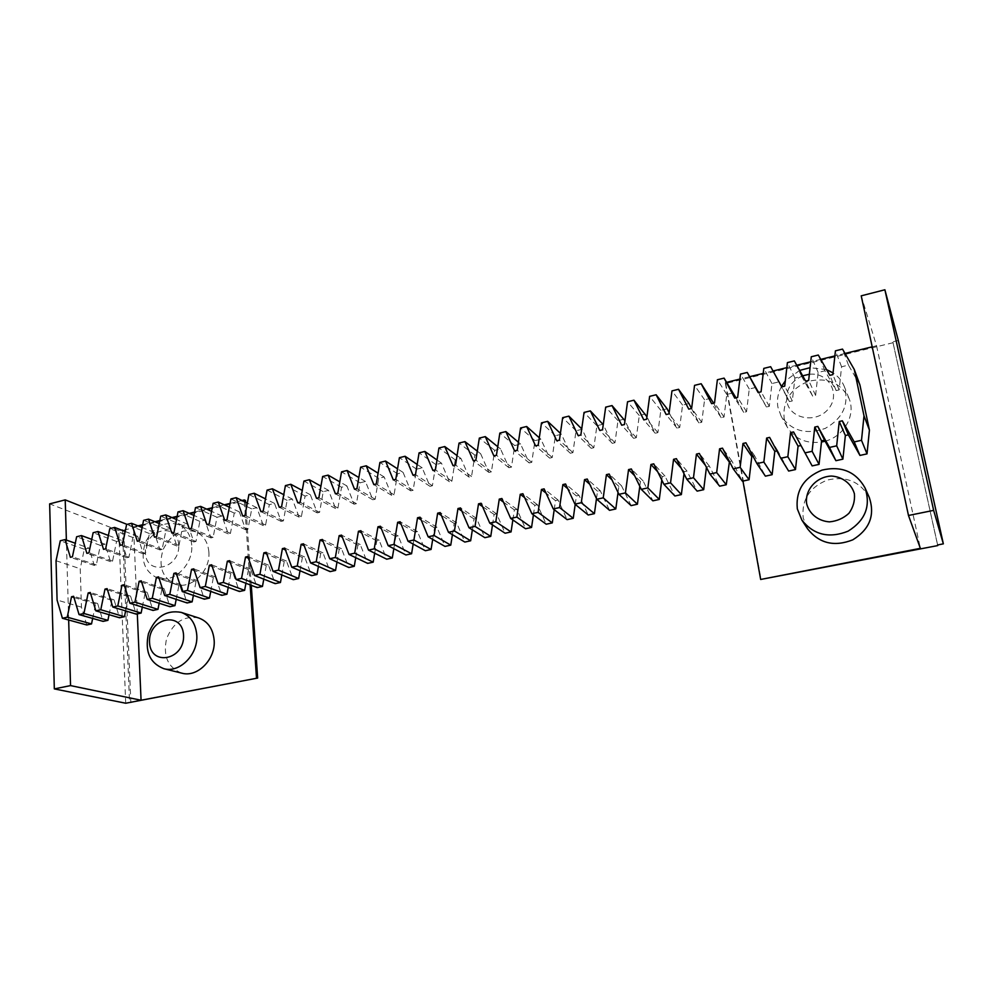 <?xml version="1.0" encoding="UTF-8"?>
<svg xmlns="http://www.w3.org/2000/svg" width="993" height="993" viewBox="0 0 993 993"><rect width="100%" height="100%" fill="white"/><g stroke="black" fill="none" stroke-linecap="round" stroke-linejoin="round"><path stroke-width="0.74" stroke-dasharray="4.96 3.72" d="M937.628 544.958L892.831 341.791L937.578 544.971M893.092 342.709L725.759 383.484L725.238 382.665L742.95 481.084M898.293 340.462L892.831 341.791M872.189 346.83L876.546 345.763L861.216 295.84M845.018 353.446L834.877 355.928M820.752 359.367L810.71 361.812M796.758 365.225L786.828 367.646M773.026 371.01L763.22 373.393M749.69 376.695L739.859 379.09M726.702 382.305L725.238 382.665M725.759 383.484L761.135 579.986M876.546 345.763L920.362 548.335M825.109 441.215C844.124 436.349 856.115 414.937 849.04 398.516C840.773 382.777 827.231 377.042 808.426 381.337C790.639 388.623 782.534 401.035 784.135 418.587L787.188 427.002C794.685 438.918 806.117 443.933 821.459 442.046M869.322 497.555C860.211 481.593 846.21 475.759 827.318 480.053C809.506 487.315 801.463 499.938 803.176 517.899L807.657 528.934M781.516 386.438C777.854 393.203 776.663 400.179 777.953 407.391L781.069 415.98C791.483 430.962 806.217 435.095 825.295 428.38C842.933 418.338 849.276 404.436 844.348 386.662C842.039 380.977 838.266 376.397 833.053 372.909M826.573 369.632L810.065 367.683M799.65 370.414L785.314 380.902M802.679 375.813C790.912 381.213 785.649 389.79 786.903 401.544C789.783 419.034 816.445 423.949 828.46 408.831C841.071 394.122 828.547 371.941 809.332 374.262M130.865 702.759L123.715 530.15L122.437 529.654L129.549 702.485M125.714 703.23L118.75 530.56L122.437 529.654M123.715 530.15L245.457 500.497M118.75 530.56L49.65 503.873M137.307 613.885L133.509 526.96L127.067 524.403M133.509 526.96L137.965 525.868M142.707 524.714L154.896 521.735M159.848 520.531L171.988 517.576M177.151 516.31L189.241 513.369M194.628 512.053L206.668 509.111M212.266 507.746L224.257 504.829M230.091 503.401L242.007 500.497M251.279 585.324L245.569 502.21M250.124 584.877L244.415 501.664M198.699 617.969C184.028 615.362 173.316 622.288 166.563 638.76C162.852 656.137 167.929 667.606 181.793 673.155M208.865 552.021C207.959 542.153 203.627 535.426 195.894 531.826C181.98 528.077 171.081 533.924 163.187 549.377C158.135 565.96 162.033 577.529 174.867 584.095C190.433 590.413 210.715 571.385 208.865 552.021M68.666 619.992L66.37 540.068M191.711 545.12C190.83 535.078 186.461 528.226 178.616 524.577C164.515 520.791 153.443 526.774 145.375 542.538C140.187 559.431 144.097 571.223 157.105 577.889C172.869 584.294 193.523 564.856 191.711 545.12M178.74 544.971C177.536 521.164 144.084 529.331 145.4 552.828C146.219 576.61 180.13 568.89 178.74 544.971M86.776 624.969L81.451 607.157L80.234 568.741L84.306 549.228L88.973 548.111L75.269 543.233M603.036 424.247L596.917 425.724L593.839 447.706L591.207 448.327L582.109 429.286L576.052 430.751L572.924 452.634L570.33 453.242L561.405 434.276L555.397 435.728L552.232 457.512L549.663 458.121L540.9 439.216L534.966 440.656L531.751 462.341L529.195 462.937L520.617 444.107L514.734 445.522L511.469 467.12L508.95 467.703L500.534 448.948L494.713 450.35L491.398 471.849L488.916 472.432L480.649 453.739L474.89 455.129L471.538 476.528L469.068 477.112L460.975 458.481L455.266 459.858L451.877 481.158L449.432 481.742L441.488 463.172L435.84 464.538L432.402 485.751L429.981 486.322L422.199 467.827L416.601 469.168L413.125 490.294L410.73 490.852L403.096 472.42L397.56 473.76L394.047 494.787L391.676 495.346L384.179 476.975L378.705 478.303L375.155 499.243L372.809 499.789L365.461 481.493L360.025 482.797L356.437 503.65L354.116 504.196L346.917 485.962L341.542 487.253L337.918 508.019L335.609 508.565L328.546 490.381L323.221 491.672L319.572 512.338L317.288 512.885L310.362 494.762L305.087 496.041L301.4 516.621L299.141 517.154L292.352 499.107L287.126 500.36L283.402 520.866L281.168 521.387L274.515 503.401L269.339 504.655L265.578 525.061L263.368 525.582L256.839 507.659L251.726 508.9L247.927 529.219L245.73 529.741L239.338 511.879L234.261 513.096L230.438 533.34L228.266 533.862L221.998 516.062L216.983 517.266L213.123 537.424L210.963 537.933L204.831 520.195L199.854 521.399L195.969 541.47L193.834 541.979L187.814 524.292L182.886 525.483L178.963 545.48L176.853 545.976L170.957 528.35L166.067 529.53L162.132 549.439L160.034 549.936L154.263 532.372L149.422 533.539L145.45 553.374L143.377 553.871L137.717 536.369L132.913 537.523L128.916 557.272L126.868 557.756L121.32 540.316L116.566 541.458L112.544 561.132L110.508 561.616L105.072 544.226L100.367 545.368L96.309 564.955L94.298 565.427L88.973 548.111M624.187 419.158L617.994 420.647L614.965 442.729L612.309 443.35L603.247 424.681M645.549 414.007L639.293 415.508L636.314 437.69L633.633 438.323L624.957 420.734M667.147 408.806L660.817 410.332L657.9 432.6L655.194 433.246L646.927 416.75M688.968 403.543L682.576 405.082L679.708 427.462L676.965 428.107L669.133 412.716M711.025 398.23L704.558 399.794L701.753 422.273L698.985 422.919L691.513 408.483M733.318 392.856L726.789 394.432L724.034 417.023L721.228 417.681L713.619 403.183M755.847 387.431L749.256 389.02L746.55 411.71L743.72 412.38L735.962 397.833M859.926 384.999L848.469 365.114L841.58 366.777L839.122 389.901L836.168 390.597L824.935 370.786L818.12 372.425L815.601 395.437L812.671 396.133L801.649 376.397L794.909 378.023L792.327 400.924L789.435 401.606L778.624 381.945L771.958 383.546L769.314 406.348L766.459 407.018L758.553 392.421M793.568 431.93L812.137 465.903M776.861 450.909L777.705 450.723L788.641 471.054M753.029 456.259L754.655 455.899L765.392 476.156M729.458 461.559L731.878 461.013L742.392 481.195M706.445 467.355L709.325 466.077L719.652 486.185M684.003 473.735L684.264 471.712L687.032 471.092L697.148 491.125M661.785 480.041L662.232 476.665L664.962 476.044L674.892 496.004M639.802 486.297L640.423 481.555L643.141 480.947L652.873 500.832M618.043 492.478L618.862 486.409L621.544 485.8L631.089 505.611M596.495 498.598L597.525 491.2L600.182 490.604L609.541 510.328M575.208 504.357L576.399 495.941L579.031 495.358L588.216 515.007M554.206 509.657L555.509 500.646L558.103 500.05L567.115 519.637M533.415 514.846L534.83 505.288L537.399 504.705L546.224 524.217M512.847 519.935L514.362 509.881L516.906 509.31L525.558 528.748M492.503 524.925L494.104 514.436L496.624 513.865L505.114 533.229M472.358 529.828L474.046 518.942L476.541 518.383L484.869 537.672M452.423 534.656L454.198 523.398L456.668 522.852L464.836 542.066M432.687 539.398L434.549 527.817L436.994 527.271L445.001 546.411M413.162 544.065L415.099 532.186L417.519 531.64L425.364 550.718M393.836 548.67L395.847 536.518L398.243 535.972L405.938 554.975M374.696 553.2L376.781 540.8L379.152 540.266L386.699 559.196M355.742 557.669L357.902 545.033L360.26 544.512L367.646 563.379M336.987 562.075L339.221 549.241L341.542 548.719L348.791 567.512M318.418 566.42L320.714 553.399L323.01 552.878L330.11 571.608M300.023 570.714L302.381 557.507L304.665 556.999L311.628 575.667M281.813 574.959L284.234 561.591L286.493 561.082L293.32 579.676M263.79 579.142L266.261 565.625L268.495 565.129L275.185 583.648M245.929 583.276L248.461 569.622L250.67 569.126L257.224 587.595M228.241 587.36L230.823 573.594L233.02 573.098L239.45 591.493M210.727 591.406L213.371 577.516L215.543 577.02L221.836 595.353M193.374 595.39L196.068 581.401L198.228 580.917L204.384 599.176M176.195 599.338L178.939 585.249L181.074 584.765L187.106 602.962M159.165 603.235L161.958 589.06L164.068 588.588L169.989 606.723M142.309 607.095L145.152 592.846L147.237 592.374L153.034 610.434M125.602 610.918L128.494 596.582L130.567 596.123L136.24 614.121M109.056 614.692L111.986 600.293L114.034 599.834L119.594 617.77M92.659 618.428L95.626 603.967L97.662 603.508L103.111 621.382M81.451 607.157L57.085 600.045M56.042 560.735L80.234 568.741M95.626 603.967L73.954 597.476M97.662 603.508L73.606 596.284M94.298 565.427L70.366 557.309M96.309 564.955L72.415 556.812M84.306 549.228L60.288 540.763M100.367 545.368L76.635 536.754M111.986 600.293L90.648 593.715M114.034 599.834L90.276 592.473M110.508 561.616L86.875 553.349M112.544 561.132L88.948 552.853M105.072 544.226L91.753 539.36M116.566 541.458L93.131 532.707M128.494 596.582L107.505 589.904M130.567 596.123L107.107 588.626M126.868 557.756L103.533 549.365M128.916 557.272L105.63 548.856M121.32 540.316L108.386 535.45M132.913 537.523L109.789 528.636M145.152 592.846L124.522 586.069M147.237 592.374L124.113 584.753M143.377 553.871L120.352 545.331M145.45 553.374L122.474 544.822M137.717 536.369L125.18 531.503M149.422 533.539L126.608 524.515M161.958 589.06L141.701 582.196M164.068 588.588L141.267 580.831M160.034 549.936L137.332 541.259M162.132 549.439L139.467 540.751M154.263 532.372L142.136 527.531M166.067 529.53L143.575 520.357M178.939 585.249L159.054 578.298M181.074 584.765L158.595 576.871M176.853 545.976L154.486 537.151M178.963 545.48L156.633 536.642M170.957 528.35L159.252 523.534M182.886 525.483L160.717 516.149M196.068 581.401L176.58 574.351M198.228 580.917L176.084 572.887M193.834 541.979L171.789 533.005M195.969 541.47L173.974 532.484M187.814 524.292L176.518 519.5M199.854 521.399L178.02 511.916M213.371 577.516L194.268 570.379M215.543 577.02L193.759 568.852M210.963 537.933L189.266 528.822M213.123 537.424L191.463 528.288M204.831 520.195L193.97 515.429M216.983 517.266L195.484 507.634M230.823 573.594L212.142 566.37M233.02 573.098L211.596 564.781M228.266 533.862L206.916 524.589M230.438 533.34L209.138 524.056M221.998 516.062L211.583 511.345M234.261 513.096L213.123 503.314M248.461 569.622L230.19 562.323M250.67 569.126L229.606 560.66M245.73 529.741L224.741 520.32M247.927 529.219L226.975 519.786M239.338 511.879L229.358 507.212M251.726 508.9L230.935 498.945M266.261 565.625L248.411 558.24M268.495 565.129L247.803 556.514M263.368 525.582L242.726 516.012M265.578 525.061L244.998 515.466M256.839 507.659L247.319 503.066M269.339 504.655L248.92 494.539M284.234 561.591L266.832 554.119M286.493 561.082L266.174 552.319M281.168 521.387L260.911 511.656M283.402 520.866L263.195 511.11M274.515 503.401L265.454 498.871M287.126 500.36L267.08 490.095M302.381 557.507L285.425 549.961M304.665 556.999L284.743 548.086M299.141 517.154L279.256 507.262M301.4 516.621L281.565 506.703M292.352 499.107L283.762 494.663M305.087 496.041L285.413 485.602M320.714 553.399L304.218 545.765M323.01 552.878L303.486 543.804M317.288 512.885L297.801 502.818M319.572 512.338L300.122 502.259M310.362 494.762L302.257 490.418M323.221 491.672L303.945 481.059M339.221 549.241L323.209 541.545M341.542 548.719L322.415 539.484M335.609 508.565L316.519 498.337M337.918 508.019L318.865 497.766M328.546 490.381L320.938 486.148M341.542 487.253L322.651 476.479M357.902 545.033L342.386 537.275M360.26 544.512L341.542 535.115M354.116 504.196L335.423 493.806M356.437 503.65L337.806 493.236M346.917 485.962L339.792 481.853M360.025 482.797L341.542 471.849M376.781 540.8L361.775 532.98M379.152 540.266L360.869 530.696M372.809 499.789L354.526 489.226M375.155 499.243L356.934 488.643M365.461 481.493L358.845 477.534M378.705 478.303L360.633 467.169M395.847 536.518L381.362 528.661M398.243 535.972L380.393 526.24M391.676 495.346L373.827 484.596M394.047 494.787L376.248 484.025M384.179 476.975L378.085 473.189M397.56 473.76L379.909 462.453M415.099 532.186L401.16 524.292M417.519 531.64L400.117 521.747M410.73 490.852L393.315 479.929M413.125 490.294L395.773 479.346M403.096 472.42L397.535 468.82M416.601 469.168L399.397 457.674M434.549 527.817L421.169 519.91M436.994 527.271L420.051 517.192M429.981 486.322L413.014 475.213M432.402 485.751L415.484 474.617M422.199 467.827L417.172 464.426M435.84 464.538L419.071 452.858M454.198 523.398L441.401 515.491M456.668 522.852L440.184 512.599M449.432 481.742L432.911 470.446M451.877 481.158L435.418 469.85M441.488 463.172L437.007 460.007M455.266 459.858L438.943 447.98M474.046 518.942L461.857 511.047M476.541 518.383L460.529 507.944M469.068 477.112L453.019 465.63M471.538 476.528L455.539 465.022M460.975 458.481L457.041 455.588M474.89 455.129L459.039 443.064M494.104 514.436L482.548 506.579M496.624 513.865L481.096 503.252M488.916 472.432L473.326 460.764M491.398 471.849L475.883 460.144M480.649 453.739L477.285 451.145M494.713 450.35L479.334 438.087M514.362 509.881L503.463 502.11M516.906 509.31L501.875 498.511M508.95 467.703L493.856 455.837M511.469 467.12L496.438 455.228M500.534 448.948L497.741 446.701M514.734 445.522L499.839 433.06M534.83 505.288L524.639 497.63M537.399 504.705L522.877 493.72M529.195 462.937L514.597 450.872M531.751 462.341L517.204 450.251M520.617 444.107L518.42 442.245M534.966 440.656L520.568 427.983M555.509 500.646L546.063 493.149M558.103 500.05L544.114 488.866M549.663 458.121L535.562 445.845M552.232 457.512L538.194 445.224M540.9 439.216L539.298 437.789M555.397 435.728L541.508 422.857M576.399 495.941L567.76 488.693M579.031 495.358L565.563 483.976M570.33 453.242L556.75 440.768M572.924 452.634L559.419 440.135M561.405 434.276L560.4 433.345M576.052 430.751L562.671 417.668M597.525 491.2L589.73 484.274M600.182 490.604L587.26 479.023M591.207 448.327L578.162 435.642M593.839 447.706L580.855 434.996M596.917 425.724L584.058 412.43M618.862 486.409L612.023 479.942M621.544 485.8L609.181 474.021M612.309 443.35L599.809 430.453M614.965 442.729L602.528 429.808M617.994 420.647L605.68 407.13M640.423 481.555L634.651 475.734M643.141 480.947L631.349 468.957M633.633 438.323L621.692 425.215M636.314 437.69L624.436 424.557M639.293 415.508L627.539 401.78M662.232 476.665L657.676 471.749M664.962 476.044L653.754 463.843M655.194 433.246L643.812 419.915M657.9 432.6L646.592 419.245M660.817 410.332L649.633 396.356M684.264 471.712L681.198 468.162M687.032 471.092L676.419 458.667M676.965 428.107L666.166 414.553M679.708 427.462L668.984 413.882M682.576 405.082L671.976 390.894M706.532 466.71L705.378 465.27M709.325 466.077L699.32 453.441M698.985 422.919L688.77 409.141M701.753 422.273L691.625 408.458M704.558 399.794L694.554 385.358M731.878 461.013L722.494 448.153M721.228 417.681L711.633 403.667M724.034 417.023L714.513 402.972M726.789 394.432L717.38 379.76M754.655 455.899L745.917 442.804M743.72 412.38L734.746 398.131M746.55 411.71L737.65 397.436M749.256 389.02L740.468 374.113M777.705 450.723L769.612 437.392M766.459 407.018L758.118 392.533M769.314 406.348L761.06 391.825M771.958 383.546L763.803 368.391M789.435 401.606L781.752 386.86M792.327 400.924L784.718 386.153M778.624 381.945L770.655 366.702M794.909 378.023L787.412 362.606M812.671 396.133L805.646 381.138M815.601 395.437L808.662 380.418M801.649 376.397L794.338 360.906M818.12 372.425L811.281 356.76M836.168 390.597L829.825 375.342M839.122 389.901L832.866 374.622M824.935 370.786L818.294 355.035M841.58 366.777L835.423 350.839M848.469 365.114L842.511 349.102M849.04 398.516L844.348 386.662M787.188 427.002L781.069 415.98M195.894 531.826L178.616 524.577M174.867 584.095L157.105 577.889"/><path stroke-width="1.49" d="M937.628 544.958L937.764 545.579L937.578 544.971L943.35 543.854L933.643 510.365L908.483 515.479L920.362 548.335L760.663 579.465L937.764 545.579M943.35 543.854L898.293 340.462L884.887 289.77L861.216 295.84L908.483 515.479M872.189 346.83L845.018 353.446M834.877 355.928L820.752 359.367M810.71 361.812L796.758 365.225M786.828 367.646L773.026 371.01M763.22 373.393L749.69 376.695M739.859 379.09L726.702 382.305M742.95 481.084L760.663 579.465M821.459 442.046L825.109 441.215M801.897 520.146L807.657 528.934C819.287 543.469 834.331 547.093 852.801 539.82C869.657 529.356 875.156 515.268 869.322 497.555L865.015 487.886C855.705 471.576 841.381 465.655 822.055 470.099C803.821 477.571 795.579 490.505 797.317 508.875L801.897 520.146C813.764 534.991 829.167 538.665 848.072 531.181C865.337 520.419 870.985 505.996 865.015 487.886M884.887 289.77L933.643 510.365M833.053 372.909L826.573 369.632M810.065 367.683L799.65 370.414M785.314 380.902L781.516 386.438M809.332 374.262L802.679 375.813M806.676 503.873C809.357 513.94 818.294 521.064 829.428 521.871C836.9 521.188 843.392 518.334 848.903 513.331C853.186 507.361 855.023 500.857 854.414 493.819C851.572 483.69 842.461 476.702 831.389 476.057C816.395 476.628 804.553 489.996 806.676 503.873M70.54 685.604L141.068 700.239L257.659 678.058L125.714 703.23L54.317 688.894L70.54 685.604L68.666 619.992M54.317 688.894L49.65 503.873L65.215 499.876L127.067 524.403M137.965 525.868L142.707 524.714M154.896 521.735L159.848 520.531M171.988 517.576L177.151 516.31M189.241 513.369L194.628 512.053M206.668 509.111L212.266 507.746M224.257 504.829L230.091 503.401M242.007 500.497L244.303 499.938L245.457 500.497L245.569 502.21M257.659 678.058L251.279 585.324M256.479 677.747L250.124 584.877M244.415 501.664L244.303 499.938M141.068 700.239L137.307 613.885M163.795 668.674L181.793 673.155C197.495 677.809 215.891 659.104 214.14 640.125C213.011 628.768 207.86 621.382 198.699 617.969L181.16 612.371C166.278 609.739 155.38 616.814 148.478 633.621C144.643 651.358 149.744 663.039 163.795 668.674C179.721 673.403 198.463 654.3 196.763 634.937C195.658 623.356 190.457 615.834 181.16 612.371M66.37 540.068L65.215 499.876M183.556 635.123C182.302 610.372 148.156 617.857 149.521 642.297C150.365 667.011 184.996 660.01 183.556 635.123M603.247 424.681L590.351 410.891L599.809 430.453L602.528 429.808L605.68 407.13L612.036 405.578L621.692 425.215L624.436 424.557L627.539 401.78L633.956 400.204L643.812 419.915L646.592 419.245L649.633 396.356L656.125 394.767L666.166 414.553L668.984 413.882L671.976 390.894L678.529 389.281L688.77 409.141L691.625 408.458L694.554 385.358L701.182 383.732L711.633 403.667L714.513 402.972L717.38 379.76L724.083 378.122L734.746 398.131L737.65 397.436L740.468 374.113L747.245 372.449L758.118 392.533L761.06 391.825L763.803 368.391L770.655 366.702L781.752 386.86L784.718 386.153L787.412 362.606L794.338 360.906L805.646 381.138L808.662 380.418L811.281 356.76L818.294 355.035L829.825 375.342L832.866 374.622L835.423 350.839L842.511 349.102L854.278 369.483L859.926 384.999L869.421 430.106L867.013 453.875L861.502 440.309L854.228 441.922L842.325 420.796L839.246 421.504L836.677 445.832L829.478 447.433L817.81 426.394L814.769 427.089L812.125 451.306L805.013 452.882L793.568 431.93L790.565 432.613L787.846 456.706L780.821 458.269L769.612 437.392L766.633 438.074L763.853 462.055L756.914 463.594L745.917 442.804L742.975 443.474L740.133 467.331L733.268 468.87L722.494 448.153L719.577 448.811L716.673 472.556L709.883 474.071L699.32 453.441L696.441 454.099L693.486 477.732L686.771 479.222L676.419 458.667L673.564 459.325L670.548 482.834L663.907 484.311L653.754 463.843L650.936 464.488L647.858 487.886L641.292 489.35L631.349 468.957L628.557 469.59L625.429 492.888L618.924 494.328L609.181 474.021L606.425 474.642L603.235 497.828L596.805 499.256L587.26 479.023L584.529 479.644L581.29 502.719L574.935 504.134L565.563 483.976L562.87 484.584L559.58 507.547L553.287 508.95L544.114 488.866L541.446 489.475L538.094 512.338L531.876 513.716L522.877 493.72L520.245 494.315L516.844 517.068L510.687 518.433L501.875 498.511L499.268 499.107L495.817 521.747L489.735 523.1L481.096 503.252L478.514 503.848L475.026 526.377L468.994 527.73L460.529 507.944L457.984 508.528L454.434 530.97L448.476 532.298L440.184 512.599L437.652 513.17L434.078 535.5L428.169 536.816L420.051 517.192L417.544 517.763L413.92 539.993L408.073 541.297L400.117 521.747L397.647 522.306L393.973 544.437L388.189 545.716L380.393 526.24L377.948 526.799L374.237 548.831L368.515 550.11L360.869 530.696L358.448 531.255L354.687 553.188L349.027 554.442L341.542 535.115L339.147 535.661L335.349 557.495L329.75 558.736L322.415 539.484L320.044 540.018L316.208 561.753L310.66 562.994L303.486 543.804L301.127 544.338L297.267 565.973L291.768 567.202L284.743 548.086L282.409 548.608L278.499 570.156L273.063 571.36L266.174 552.319L263.865 552.84L259.93 574.289L254.543 575.493L247.803 556.514L245.519 557.036L241.547 578.385L236.21 579.564L229.606 560.66L227.347 561.182L223.338 582.444L218.063 583.611L211.596 564.781L209.349 565.29L205.315 586.453L200.089 587.62L193.759 568.852L191.537 569.361L187.466 590.425L182.29 591.58L176.084 572.887L173.887 573.383L169.791 594.36L164.664 595.502L158.595 576.871L156.422 577.367L152.277 598.27L147.212 599.4L141.267 580.831L139.119 581.327L134.949 602.13L129.922 603.247L124.113 584.753L121.978 585.237L117.782 605.953L112.805 607.058L107.107 588.626L104.997 589.11L100.777 609.739L95.849 610.832L90.276 592.473L88.178 592.945L83.933 613.488L79.055 614.58L73.606 596.284L71.533 596.756L67.251 617.199L91.53 623.927L92.659 618.428M624.957 420.734L612.036 405.578M646.927 416.75L633.956 400.204M669.133 412.716L667.147 408.806L656.125 394.767M691.513 408.483L688.968 403.543L678.529 389.281M713.619 403.183L701.182 383.732M735.962 397.833L724.083 378.122M758.553 392.421L747.245 372.449M805.013 452.882L812.137 465.903L819.051 464.389L821.583 440.855L824.55 440.197L835.907 460.69L842.896 459.163L845.366 435.517L848.357 434.847L859.95 455.427L867.013 453.875M780.821 458.269L788.641 471.054L795.467 469.565L798.074 446.142L800.979 445.485M756.914 463.594L765.392 476.156L772.144 474.679L774.801 451.368L776.861 450.909M733.268 468.87L742.392 481.195L749.07 479.731L751.8 456.532L753.029 456.259M709.883 474.071L719.652 486.185L726.255 484.745L729.458 461.559M706.445 467.355L703.689 489.686L693.486 477.732M686.771 479.222L697.148 491.125L703.689 489.686M684.003 473.735L681.359 494.588L670.548 482.834M663.907 484.311L674.892 496.004L681.359 494.588M661.785 480.041L659.278 499.429L647.858 487.886M641.292 489.35L652.873 500.832L659.278 499.429M639.802 486.297L637.419 504.221L625.429 492.888M618.924 494.328L631.089 505.611L637.419 504.221M618.043 492.478L615.797 508.962L603.235 497.828M596.805 499.256L609.541 510.328L615.797 508.962M596.495 498.598L594.41 513.654L581.29 502.719M574.935 504.134L588.216 515.007L594.41 513.654M575.208 504.357L573.246 518.296L559.58 507.547M553.287 508.95L567.115 519.637L573.246 518.296M554.206 509.657L552.294 522.889L538.094 512.338M531.876 513.716L546.224 524.217L552.294 522.889M533.415 514.846L531.565 527.432L516.844 517.068M510.687 518.433L525.558 528.748L531.565 527.432M512.847 519.935L511.06 531.925L495.817 521.747M489.735 523.1L505.114 533.229L511.06 531.925M492.503 524.925L490.753 536.381L475.026 526.377M468.994 527.73L484.869 537.672L490.753 536.381M472.358 529.828L470.657 540.788L454.434 530.97M448.476 532.298L464.836 542.066L470.657 540.788M452.423 534.656L450.76 545.145L434.078 535.5M428.169 536.816L445.001 546.411L450.76 545.145M432.687 539.398L431.074 549.464L413.92 539.993M408.073 541.297L425.364 550.718L431.074 549.464M413.162 544.065L411.586 553.746L393.973 544.437M388.189 545.716L405.938 554.975L411.586 553.746M393.836 548.67L392.285 557.979L374.237 548.831M368.515 550.11L386.699 559.196L392.285 557.979M374.696 553.2L373.182 562.162L354.687 553.188M349.027 554.442L367.646 563.379L373.182 562.162M355.742 557.669L354.265 566.308L335.349 557.495M329.75 558.736L348.791 567.512L354.265 566.308M336.987 562.075L335.547 570.416L316.208 561.753M310.66 562.994L330.11 571.608L335.547 570.416M318.418 566.42L317.003 574.488L297.267 565.973M291.768 567.202L311.628 575.667L317.003 574.488M300.023 570.714L298.632 578.509L278.499 570.156M273.063 571.36L293.32 579.676L298.632 578.509M281.813 574.959L280.46 582.494L259.93 574.289M254.543 575.493L275.185 583.648L280.46 582.494M263.79 579.142L262.45 586.441L241.547 578.385M236.21 579.564L257.224 587.595L262.45 586.441M245.929 583.276L244.613 590.351L223.338 582.444M218.063 583.611L239.45 591.493L244.613 590.351M228.241 587.36L226.95 594.224L205.315 586.453M200.089 587.62L221.836 595.353L226.95 594.224M210.727 591.406L209.461 598.071L187.466 590.425M182.29 591.58L204.384 599.176L209.461 598.071M193.374 595.39L192.133 601.87L169.791 594.36M164.664 595.502L187.106 602.962L192.133 601.87M176.195 599.338L174.967 605.631L152.277 598.27M147.212 599.4L169.989 606.723L174.967 605.631M159.165 603.235L157.961 609.354L134.949 602.13M129.922 603.247L153.034 610.434L157.961 609.354M142.309 607.095L141.118 613.053L117.782 605.953M112.805 607.058L136.24 614.121L141.118 613.053M125.602 610.918L124.435 616.715L100.777 609.739M95.849 610.832L119.594 617.77L124.435 616.715M109.056 614.692L107.902 620.34L83.933 613.488M79.055 614.58L103.111 621.382L107.902 620.34M75.269 543.233L65.041 539.596L60.288 540.763L56.042 560.735L57.085 600.045L62.41 618.279L86.776 624.969L91.53 623.927M73.954 597.476L71.533 596.756M62.41 618.279L67.251 617.199M65.041 539.596L70.366 557.309L72.415 556.812L76.635 536.754L81.438 535.575L86.875 553.349L88.948 552.853L93.131 532.707L97.984 531.528L103.533 549.365L105.63 548.856L109.789 528.636L114.679 527.432L120.352 545.331L122.474 544.822L126.608 524.515L131.535 523.299L137.332 541.259L139.467 540.751L143.575 520.357L148.565 519.128L154.486 537.151L156.633 536.642L160.717 516.149L165.744 514.92L171.789 533.005L173.974 532.484L178.02 511.916L183.097 510.675L189.266 528.822L191.463 528.288L195.484 507.634L200.611 506.38L206.916 524.589L209.138 524.056L213.123 503.314L218.299 502.048L224.741 520.32L226.975 519.786L230.935 498.945L236.16 497.667L242.726 516.012L244.998 515.466L248.92 494.539L254.196 493.248L260.911 511.656L263.195 511.11L267.08 490.095L272.405 488.792L279.256 507.262L281.565 506.703L285.413 485.602L290.8 484.286L297.801 502.818L300.122 502.259L303.945 481.059L309.382 479.731L316.519 498.337L318.865 497.766L322.651 476.479L328.137 475.126L335.423 493.806L337.806 493.236L341.542 471.849L347.091 470.483L354.526 489.226L356.934 488.643L360.633 467.169L366.231 465.804L373.827 484.596L376.248 484.025L379.909 462.453L385.569 461.062L393.315 479.929L395.773 479.346L399.397 457.674L405.107 456.271L413.014 475.213L415.484 474.617L419.071 452.858L424.843 451.443L432.911 470.446L435.418 469.85L438.943 447.98L444.79 446.552L453.019 465.63L455.539 465.022L459.039 443.064L464.935 441.612L473.326 460.764L475.883 460.144L479.334 438.087L485.292 436.622L493.856 455.837L496.438 455.228L499.839 433.06L505.859 431.583L514.597 450.872L517.204 450.251L520.568 427.983L526.65 426.494L535.562 445.845L538.194 445.224L541.508 422.857L547.652 421.342L556.75 440.768L559.419 440.135L562.671 417.668L568.89 416.141L578.162 435.642L580.855 434.996L584.058 412.43L590.351 410.891M869.421 430.106L864.009 415.844L861.502 440.309M864.009 415.844L854.278 369.483M90.648 593.715L88.178 592.945M91.753 539.36L81.438 535.575M107.505 589.904L104.997 589.11M108.386 535.45L97.984 531.528M124.522 586.069L121.978 585.237M125.18 531.503L114.679 527.432M141.701 582.196L139.119 581.327M142.136 527.531L131.535 523.299M159.054 578.298L156.422 577.367M159.252 523.534L148.565 519.128M176.58 574.351L173.887 573.383M176.518 519.5L165.744 514.92M194.268 570.379L191.537 569.361M193.97 515.429L183.097 510.675M212.142 566.37L209.349 565.29M211.583 511.345L200.611 506.38M230.19 562.323L227.347 561.182M229.358 507.212L218.299 502.048M248.411 558.24L245.519 557.036M247.319 503.066L236.16 497.667M266.832 554.119L263.865 552.84M265.454 498.871L254.196 493.248M285.425 549.961L282.409 548.608M283.762 494.663L272.405 488.792M304.218 545.765L301.127 544.338M302.257 490.418L290.8 484.286M323.209 541.545L320.044 540.018M320.938 486.148L309.382 479.731M342.386 537.275L339.147 535.661M339.792 481.853L328.137 475.126M361.775 532.98L358.448 531.255M358.845 477.534L347.091 470.483M381.362 528.661L377.948 526.799M378.085 473.189L366.231 465.804M401.16 524.292L397.647 522.306M397.535 468.82L385.569 461.062M421.169 519.91L417.544 517.763M417.172 464.426L405.107 456.271M441.401 515.491L437.652 513.17M437.007 460.007L424.843 451.443M461.857 511.047L457.984 508.528M457.041 455.588L444.79 446.552M482.548 506.579L478.514 503.848M477.285 451.145L464.935 441.612M503.463 502.11L499.268 499.107M497.741 446.701L485.292 436.622M524.639 497.63L520.245 494.315M518.42 442.245L505.859 431.583M546.063 493.149L541.446 489.475M539.298 437.789L526.65 426.494M567.76 488.693L562.87 484.584M560.4 433.345L547.652 421.342M589.73 484.274L584.529 479.644M581.724 428.902L568.89 416.141M612.023 479.942L606.425 474.642M634.651 475.734L628.557 469.59M657.676 471.749L650.936 464.488M681.198 468.162L673.564 459.325M705.378 465.27L696.441 454.099M726.255 484.745L716.673 472.556M729.036 461.646L719.577 448.811M749.07 479.731L740.133 467.331M751.8 456.532L742.975 443.474M772.144 474.679L763.853 462.055M774.801 451.368L766.633 438.074M795.467 469.565L787.846 456.706M798.074 446.142L790.565 432.613M819.051 464.389L812.125 451.306M821.583 440.855L814.769 427.089M824.55 440.197L817.81 426.394M835.907 460.69L829.478 447.433M842.896 459.163L836.677 445.832M845.366 435.517L839.246 421.504M848.357 434.847L842.325 420.796M859.95 455.427L854.228 441.922"/></g></svg>
